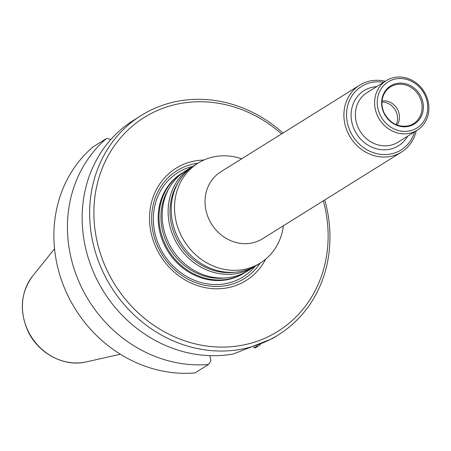 <?xml version="1.0" encoding="UTF-8"?>
<svg xmlns="http://www.w3.org/2000/svg" width="451" height="451" viewBox="0 0 451 451"><rect width="100%" height="100%" fill="white"/><g stroke="black" fill="none" stroke-linecap="round" stroke-linejoin="round"><path stroke-width="0.68" d="M381.952 102.005A15.328 13.789 -122 0 1 395.031 109.621A15.328 13.789 -122 0 1 396.119 124.718M197.927 163.2A63.591 57.204 58 0 0 162.174 254.883A63.591 57.204 58 0 0 260.238 263.085M260.441 344.682L255.165 347.975L253.445 347.467L254.465 347.766L257.374 345.951M246.393 271.677A58.861 52.947 -122 0 1 244.854 272.68A58.861 52.947 -122 0 1 164.66 243.078A58.861 52.947 -122 0 1 182.542 172.801A58.861 52.947 -122 0 1 184.121 171.859M244.854 272.68L243.974 273.227A58.861 52.947 -122 0 1 163.786 243.625A58.861 52.947 -122 0 1 181.668 173.347L182.542 172.801M414.57 131.878A37.399 33.645 -122 0 1 384.19 154.58A37.399 33.645 -122 0 1 350.128 131.117A37.399 33.645 -122 0 1 352.423 95.167A37.399 33.645 -122 0 1 383.632 82.285M416.217 130.852A39.446 35.482 -122 0 1 401.407 152.134A39.446 35.482 -122 0 1 347.67 132.295A39.446 35.482 -122 0 1 359.65 85.2A39.446 35.482 -122 0 1 385.278 81.253M401.407 152.134L262.533 238.765A39.446 35.482 -122 0 1 208.796 218.927A39.446 35.482 -122 0 1 220.776 171.831L359.65 85.2M283.414 225.742A58.861 52.947 -122 0 1 260.345 263.012A58.861 52.947 -122 0 1 180.158 233.409A58.861 52.947 -122 0 1 198.04 163.132A58.861 52.947 -122 0 1 241.657 158.803M377.391 115.535A29.225 26.293 -122 0 1 386.27 80.639A29.225 26.293 -122 0 1 424.047 91.519A29.225 26.293 -122 0 1 417.209 130.232A29.225 26.293 -122 0 1 377.391 115.535M383.773 112.727A22.477 20.222 -122 0 1 403.865 83.379A22.477 20.222 -122 0 1 419.853 118.782A22.477 20.222 -122 0 1 383.773 112.727M379.849 114.351A27.184 24.45 -122 0 1 404.152 78.857A27.184 24.45 -122 0 1 423.483 121.68A27.184 24.45 -122 0 1 379.849 114.351M255.48 266.011A58.861 52.947 -122 0 1 253.941 267.009L247.971 270.735A58.861 52.947 -122 0 1 167.778 241.133A58.861 52.947 -122 0 1 185.66 170.856L191.63 167.129A58.861 52.947 -122 0 1 193.208 166.188M253.941 267.009A58.861 52.947 -122 0 1 173.748 237.406A58.861 52.947 -122 0 1 191.63 167.129M260.345 263.012L257.059 265.064A58.861 52.947 -122 0 1 176.865 235.461A58.861 52.947 -122 0 1 194.747 165.184L198.04 163.132M382.031 100.939A15.328 13.789 -122 0 1 396.948 108.42A15.328 13.789 -122 0 1 397.111 125.113M203.863 160.037A66.184 59.538 58 0 0 160.5 255.926A66.184 59.538 58 0 0 265.69 259.145M194.967 372.938A129.375 116.381 -122 0 1 66.274 292.169A129.375 116.381 -122 0 1 92.934 146.97L106.481 138.519A129.375 116.381 -122 0 0 79.816 283.718A129.375 116.381 -122 0 0 208.509 364.487L194.967 372.938M110.98 139.348L106.481 138.519M208.509 364.487L210.888 360.744L209.884 355.642M282.963 133.039A129.375 116.381 58 0 0 141.326 115.405L129.251 123.106A129.375 116.381 -122 0 0 94.535 274.535A129.375 116.381 -122 0 0 233.477 353.95L272.415 338.594L278.278 334.935A129.375 116.381 58 0 0 324.72 199.973M141.326 115.405A129.375 116.381 58 0 0 100.799 267.071A129.375 116.381 58 0 0 240.964 349.283A129.375 116.381 58 0 0 278.278 334.935M281.554 133.919A126.105 113.438 58 0 0 100.393 173.297A126.105 113.438 58 0 0 208.283 346.244A126.105 113.438 58 0 0 323.305 200.853M159.248 245.998A61.483 55.304 -122 0 1 192.932 166.346A61.483 55.304 -122 0 0 159.248 245.998A61.483 55.304 -122 0 0 255.215 266.186A61.483 55.304 -122 0 1 159.248 245.998M407.603 136.225A32.495 29.23 -122 0 1 380.475 149.574A32.495 29.23 -122 0 1 354.215 129.42A32.495 29.23 -122 0 1 376.664 86.631M417.209 130.232L397.968 142.234A29.225 26.293 -122 0 1 358.15 127.532A29.225 26.293 -122 0 1 367.029 92.641L386.27 80.639M225.472 277.946A57.559 51.775 -122 0 1 166.436 242.193A57.559 51.775 -122 0 1 169.294 187.887M234.565 272.274A57.559 51.775 -122 0 1 175.529 236.527A57.559 51.775 -122 0 1 178.382 182.215M383.936 112.767A21.682 19.5 -122 0 1 386.225 90.657A21.682 19.5 -122 0 1 418.539 94.952A21.682 19.5 -122 0 1 408.189 125.868C397.709 127.498 389.647 123.106 384.004 112.688C380.65 104.39 381.388 97.044 386.225 90.657M27.488 329.653A53.105 47.772 -122 0 1 32.748 275.922C20.988 291.972 19.19 309.933 27.353 329.799C37.309 352.941 63.732 367.441 86.366 361.871A53.105 47.772 -122 0 1 27.488 329.653M86.366 361.871L120.355 354.232M32.748 275.922L54.554 248.755"/></g></svg>
